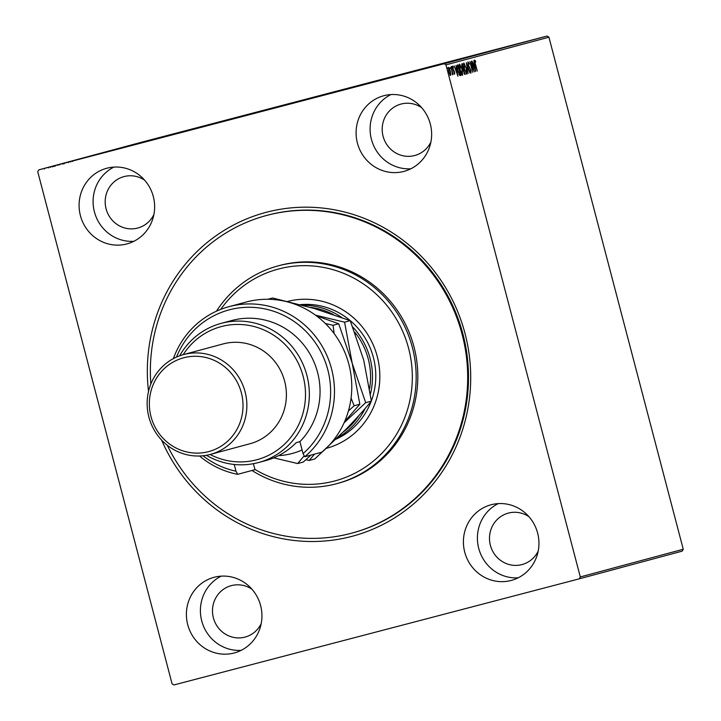<?xml version="1.0" encoding="UTF-8"?>
<svg xmlns="http://www.w3.org/2000/svg" width="721" height="721" viewBox="0 0 721 721"><rect width="100%" height="100%" fill="white"/><g stroke="black" fill="none" stroke-linecap="round" stroke-linejoin="round"><path stroke-width="1.08" d="M148.526 391.422A167.587 161.261 74.9 0 1 266.491 212.244A167.587 161.261 74.9 0 1 465.018 333.499A167.587 161.261 74.9 0 1 351.551 536.451A167.587 161.261 74.9 0 1 161.612 440.08M351.731 533.161L352.56 532.936A164.46 158.241 -105.1 0 0 462.792 333.535A164.46 158.241 -105.1 0 0 268.113 215.047A164.46 158.241 -105.1 0 0 267.13 215.309L266.31 215.534A164.46 158.241 74.9 0 1 466.442 398.046A164.46 158.241 74.9 0 1 351.731 533.161A164.46 158.241 74.9 0 1 167.308 445.29M307.344 99.074L361.302 84.844L307.344 99.074M264.517 110.592L318.466 96.362L264.517 110.592M234.109 653.001A39.159 37.681 -105.1 0 0 234.343 652.947A39.159 37.681 -105.1 0 0 260.587 605.469A39.159 37.681 -105.1 0 0 214.236 577.26A39.159 37.681 -105.1 0 0 214.002 577.314A39.159 37.681 -105.1 0 0 187.757 624.792A39.159 37.681 -105.1 0 0 234.109 653.001M403.805 171.436A39.159 37.681 -105.1 0 0 404.039 171.373A39.159 37.681 -105.1 0 0 430.284 123.895A39.159 37.681 -105.1 0 0 383.933 95.686A39.159 37.681 -105.1 0 0 383.698 95.749A39.159 37.681 -105.1 0 0 357.454 143.227A39.159 37.681 -105.1 0 0 403.805 171.436M126.797 243.959A39.159 37.681 -105.1 0 0 127.031 243.896A39.159 37.681 -105.1 0 0 153.276 196.418A39.159 37.681 -105.1 0 0 106.924 168.209A39.159 37.681 -105.1 0 0 106.69 168.272A39.159 37.681 -105.1 0 0 80.446 215.75A39.159 37.681 -105.1 0 0 126.797 243.959M511.117 580.477A39.159 37.681 -105.1 0 0 511.351 580.414A39.159 37.681 -105.1 0 0 537.596 532.945A39.159 37.681 -105.1 0 0 491.244 504.727A39.159 37.681 -105.1 0 0 491.01 504.79A39.159 37.681 -105.1 0 0 464.766 552.268A39.159 37.681 -105.1 0 0 511.117 580.477M528.971 516.714A26.623 25.623 -105.1 0 0 508.422 513.082A26.623 25.623 -105.1 0 0 508.269 513.127A26.623 25.623 -105.1 0 0 490.415 545.409A26.623 25.623 -105.1 0 0 521.941 564.597A26.623 25.623 -105.1 0 0 522.094 564.552A26.623 25.623 -105.1 0 0 538.217 551.06M144.66 180.196A26.623 25.623 -105.1 0 0 124.111 176.564A26.623 25.623 -105.1 0 0 123.949 176.609A26.623 25.623 -105.1 0 0 106.104 208.892A26.623 25.623 -105.1 0 0 137.621 228.07A26.623 25.623 -105.1 0 0 137.783 228.034A26.623 25.623 -105.1 0 0 153.897 214.543M421.668 107.663A26.623 25.623 -105.1 0 0 401.11 104.04A26.623 25.623 -105.1 0 0 400.957 104.085A26.623 25.623 -105.1 0 0 383.112 136.368A26.623 25.623 -105.1 0 0 414.629 155.547A26.623 25.623 -105.1 0 0 414.782 155.511A26.623 25.623 -105.1 0 0 430.906 142.019M251.971 589.237A26.623 25.623 -105.1 0 0 231.414 585.614A26.623 25.623 -105.1 0 0 231.261 585.65A26.623 25.623 -105.1 0 0 213.416 617.933A26.623 25.623 -105.1 0 0 244.933 637.121A26.623 25.623 -105.1 0 0 245.086 637.076A26.623 25.623 -105.1 0 0 261.209 623.593M450.895 73.857L450.634 75.299L449.706 74.182L448.768 71.487L448.534 67.278L450.391 71.055L450.571 73.948M451.085 66.738L453.112 74.488L452.59 73.407L452.545 74.786L451.085 66.738M454.69 74.209L452.743 68.549L452.626 66.179L453.356 67.107L452.95 68.45L454.572 72.064L454.69 74.209M457.475 65.025L458.141 64.845L460.926 75.444L459.701 75.363L457.727 70.487L457.475 65.025M462.431 63.691L464.802 74.407L461.963 67.035L461.855 63.845L462.431 63.691M466.307 62.646L470.02 73.001L466.965 65.214L468.127 73.506L466.307 62.646M471.336 61.294L474.337 71.839L470.822 64.313L472.679 72.289L469.894 61.682L473.409 69.18L471.336 61.294M475.409 63.998L477.257 71.055L475.157 63.953L474.715 60.095L475.581 61.168L475.68 62.015L474.995 61.186L475.184 64.061M548.924 37.186L683.256 549.249L682.201 551.141L579.242 578.837L173.932 684.95L172.076 683.814L37.744 171.751L38.799 169.859L444.109 63.736L547.068 36.05L548.924 37.186L445.966 64.872L580.297 576.935L683.256 549.249M475.743 71.46L472.003 61.114L473.427 64.367L474.238 64.151L473.886 60.609L475.743 71.46M468.064 61.88L469.326 64.025L468.371 62.961L468.434 64.872L470.84 70.424L470.975 73.037L469.948 71.388L469.948 70.694L470.696 71.947L470.633 70.523L468.208 64.917L468.064 61.88M466.469 68.225L466.848 74.146L464.261 68.874L463.909 62.997L466.244 68.288M462.179 69.378L462.558 75.299L459.98 70.027L459.619 64.151L462.179 69.378L459.908 65.241L460.196 69.973L462.269 74.209L461.963 69.45M457.934 76.255L454.185 65.908L455.618 69.162L456.429 68.946L456.069 65.395L457.889 76.264M451.977 67.296L452.031 68.234L451.607 67.395M450.283 67.756L450.328 68.693L449.913 67.855M447.507 68.504L447.092 67.666L447.137 68.603M50.479 166.785L51.119 166.623M52.146 166.335L53.021 166.109M48.433 167.299L55.166 165.533L47.487 167.542L49.515 167.011L48.397 167.299L48.559 167.912M54.417 166.371L54.264 165.767L53.444 165.974M48.127 167.38L47.487 167.542M57.392 164.875L67.594 162.207L57.392 164.875M61.267 163.838L72.397 160.918L61.267 163.838M72.506 160.882L62.835 163.415L76.723 159.756L64.854 162.874L73.884 160.495L66.296 162.486L73.551 160.603L70.811 161.324L72.551 160.873L72.704 161.477M70.532 161.351L79.643 158.962L69.477 161.621L71.875 160.99L70.496 161.36L70.658 161.964M38.799 169.859L141.758 142.163L547.068 36.05M78.129 159.377L66.963 162.306L78.129 159.377M63.899 163.135L64.007 163.748M65.106 162.838L54.39 165.686L65.251 162.838M60.312 164.163L49.145 167.092L60.312 164.163M47.09 167.651L46.432 167.822M45.765 168.011L46.432 167.84M45.396 168.11L44.729 168.281M42.99 168.759L43.657 168.579M42.62 168.858L41.953 169.029M445.966 64.872L444.109 63.736M579.242 578.837L580.297 576.935M498.202 503.618A39.159 37.681 -105.1 0 0 478.798 548.627A39.159 37.681 -105.1 0 0 518.165 577.827M113.882 167.101A39.159 37.681 -105.1 0 0 94.478 212.109A39.159 37.681 -105.1 0 0 133.845 241.31M390.89 94.568A39.159 37.681 -105.1 0 0 371.486 139.577A39.159 37.681 -105.1 0 0 410.853 168.786M221.194 576.142A39.159 37.681 -105.1 0 0 201.79 621.151A39.159 37.681 -105.1 0 0 241.156 650.351M71.911 160.999L75.651 160.026L71.911 160.999M68.369 161.991L59.726 164.253L68.459 161.973L68.612 162.576M59.726 164.253L59.789 164.884M62.943 163.424L66.323 162.54L62.799 163.469L62.961 164.073M57.959 164.73L62.006 163.667L54.093 165.794L57.833 164.812L57.968 165.379M64.079 163.153L55.445 165.406L64.169 163.117L64.322 163.73M55.445 165.406L55.499 166.037M62.042 163.694L53.354 165.974L62.042 163.694M53.687 165.884L53.498 166.587M52.182 166.326L52.327 166.939M50.2 166.857L44.314 168.399L50.263 166.839L50.425 167.443M44.314 168.399L44.405 169.02M474.13 60.249L474.995 61.321M473.895 64.241L474.094 65.35M473.85 65.413L475.058 68.91L474.427 65.269L473.814 65.431L474.427 65.269M467.866 62.303L468.253 62.997M467.875 63.097L468.371 62.961M470.543 71.983L470.579 72.695M470.245 72.064L470.696 71.947M466.631 73.019L466.496 74.047M463.666 63.25L464.288 64.079M464.261 68.874L466.55 73.055L466.244 68.297L464.198 64.088L463.531 64.286M465.865 73.209L466.55 73.055M464.198 64.088L464.486 68.819M461.846 63.845L462.134 64.935M463.161 68.874L463.45 69.964M464.342 73.362L464.612 74.407M464.748 74.416L465.207 74.29M462.449 68.928L463.531 68.783L462.494 64.836L462.179 66.981L463.414 68.81M462.494 64.836L461.602 65.079M463.81 69.865L463.116 70.045L463.702 69.901L463.666 71.875L464.703 73.263L463.702 69.901M463.945 73.47L464.477 73.326M461.656 65.061L462.242 64.908M462.341 74.173L462.206 75.2M459.376 64.403L459.998 65.232M459.908 65.241L459.241 65.44M461.575 74.362L462.269 74.209M457.556 64.998L457.844 66.08M460.052 74.515L460.34 75.597M460.413 75.579L460.926 75.444M458.971 74.488L460.413 74.416L458.205 65.99L457.447 66.485L457.943 70.433L459.556 74.335L460.268 74.461M458.205 65.99L456.862 66.638M459.106 74.452L459.556 74.335M456.087 69.036L456.276 70.144M456.618 70.054L455.753 70.279L457.24 73.695L456.618 70.054L455.996 70.225M452.04 66.332L452.77 67.26M454.221 73.317L454.257 73.767M450.319 74.011L450.057 75.453M448.3 67.594L448.732 68.243M448.768 71.478L450.391 74.353L450.391 71.055M449.859 74.488L450.391 74.353M448.246 68.369L448.786 68.234L448.985 71.424M450.165 71.109L448.786 68.234M254.919 469.407A109.637 105.491 -105.1 0 0 411.493 390.809A109.637 105.491 -105.1 0 0 345.296 274.043A109.637 105.491 -105.1 0 0 220.725 309.381M216.462 311.184A112.773 108.511 74.9 0 1 278.081 265.887A112.773 108.511 74.9 0 1 415.314 391.043A112.773 108.511 74.9 0 1 336.662 483.692A112.773 108.511 74.9 0 1 251.971 470.48M371.333 400.966A70.478 67.819 -105.1 0 0 375.253 384.834A70.478 67.819 -105.1 0 0 300.351 304.659M287.589 301.45A75.966 73.091 74.9 0 1 379.264 385.96A75.966 73.091 74.9 0 1 326.424 448.327A75.966 73.091 -105.1 0 0 326.892 448.201M150.842 384.05A164.46 158.241 74.9 0 1 151.599 350.649A164.46 158.241 74.9 0 1 266.31 215.534M336.662 483.692L338.311 483.241A112.773 108.511 -105.1 0 0 416.963 390.593A112.773 108.511 -105.1 0 0 279.73 265.445L278.081 265.887M336.058 439.17A70.478 67.819 -105.1 0 0 371.198 401.318M333.273 314.509A68.919 66.314 -105.1 0 0 314.906 308.074L313.797 308.372L314.906 308.074A68.919 66.314 -105.1 0 0 310.318 307.371M369.612 388.574A68.919 66.314 -105.1 0 0 369.684 388.177L369.35 386.925M355.471 334.003L355.111 332.633A68.919 66.314 -105.1 0 0 354.831 332.291M369.558 388.213L369.684 388.177A68.919 66.314 -105.1 0 0 355.111 332.633L354.975 332.669M343.511 431.798A68.919 66.314 -105.1 0 0 346.702 429.274A68.919 66.314 -105.1 0 0 359.211 415.197M302.631 305.262A70.478 67.819 74.9 0 1 341.691 317.465M352.839 327.109A70.478 67.819 74.9 0 1 370.432 394.063M365.25 408.338A70.478 67.819 74.9 0 1 337.707 437.566M346.702 429.274L345.747 429.536M322.053 452.112A86.141 82.888 -105.1 0 0 342.313 346.855A86.141 82.888 -105.1 0 0 246.798 301.874A86.141 82.888 -105.1 0 0 246.285 302.009L228.99 306.668A86.141 82.888 74.9 0 1 324.892 351.262A86.141 82.888 74.9 0 1 304.758 456.763L322.053 452.112M210.072 454.473A68.919 66.314 -105.1 0 0 256.496 459.836A68.919 66.314 -105.1 0 0 303.162 376.38A68.919 66.314 -105.1 0 0 221.518 326.514A68.919 66.314 -105.1 0 0 183.233 354.651M179.646 355.804A72.046 69.324 74.9 0 1 221.122 323.378A72.046 69.324 74.9 0 1 221.554 323.26A72.046 69.324 74.9 0 1 306.84 375.172A72.046 69.324 74.9 0 1 258.542 462.531A72.046 69.324 74.9 0 1 258.118 462.639A72.046 69.324 74.9 0 1 206.404 455.284M210.424 454.383L249.962 443.748A51.687 49.731 -105.1 0 0 284.606 381.085A51.687 49.731 -105.1 0 0 223.42 343.845A51.687 49.731 -105.1 0 0 223.113 343.926L183.576 354.561A51.687 49.731 74.9 0 1 183.891 354.48A51.687 49.731 74.9 0 1 245.068 391.719A51.687 49.731 74.9 0 1 210.424 454.383A51.687 49.731 74.9 0 1 210.117 454.464A51.687 49.731 74.9 0 1 148.932 417.225A51.687 49.731 74.9 0 1 183.576 354.561M183.855 357.733A48.55 46.721 -105.1 0 0 150.986 416.531A48.55 46.721 -105.1 0 0 208.495 451.661A48.55 46.721 -105.1 0 0 241.373 392.864A48.55 46.721 -105.1 0 0 183.855 357.733M304.758 456.763L303.054 453.635L299.909 441.649A72.046 69.324 -105.1 0 0 310.589 355.074A72.046 69.324 -105.1 0 0 232.261 320.385A72.046 69.324 -105.1 0 0 231.829 320.503L221.122 323.378M203.016 455.762A83.014 79.878 -105.1 0 0 235.983 471.192L237.687 474.319L254.982 469.668L253.413 463.693M237.687 474.319A86.141 82.888 74.9 0 1 199.564 456.005M173.373 358.607A86.141 82.888 74.9 0 1 228.99 306.668M303.054 453.635A83.014 79.878 -105.1 0 0 297.277 323.774A83.014 79.878 -105.1 0 0 176.483 357.084M234.217 464.459L235.983 471.192M299.909 441.649L296.196 442.64A72.046 69.324 74.9 0 1 265.544 460.647L258.542 462.531M267.833 299.278L272.628 297.989L314.365 308.534L350.244 320.665L363.726 360.112L371.36 401.128C364.393 409.636 355.949 419.009 346.035 429.238L314.843 458.926L309.174 460.449L314.509 454.14M305.875 459.71L309.174 460.449M344.088 422.794L365.682 402.66L371.36 401.128M365.682 402.66L352.199 363.213L344.575 322.188L350.244 320.665M344.575 322.188L315.492 315.158M310.931 455.104L303.316 462.026L297.647 463.549L304.226 455.789M316.402 315.825L338.717 323.765L352.199 363.213L359.824 404.238L344.557 421.731M278.549 455.645A72.046 69.324 -105.1 0 0 302.09 449.985M334.147 333.607L333.048 325.288L325.396 323.549M273.728 457.862L297.647 463.549M348.414 410.97L354.155 405.761L351.064 398.055M354.155 405.761L359.824 404.238M333.048 325.288L338.717 323.765M457.384 66.206L457.97 66.053"/></g></svg>
